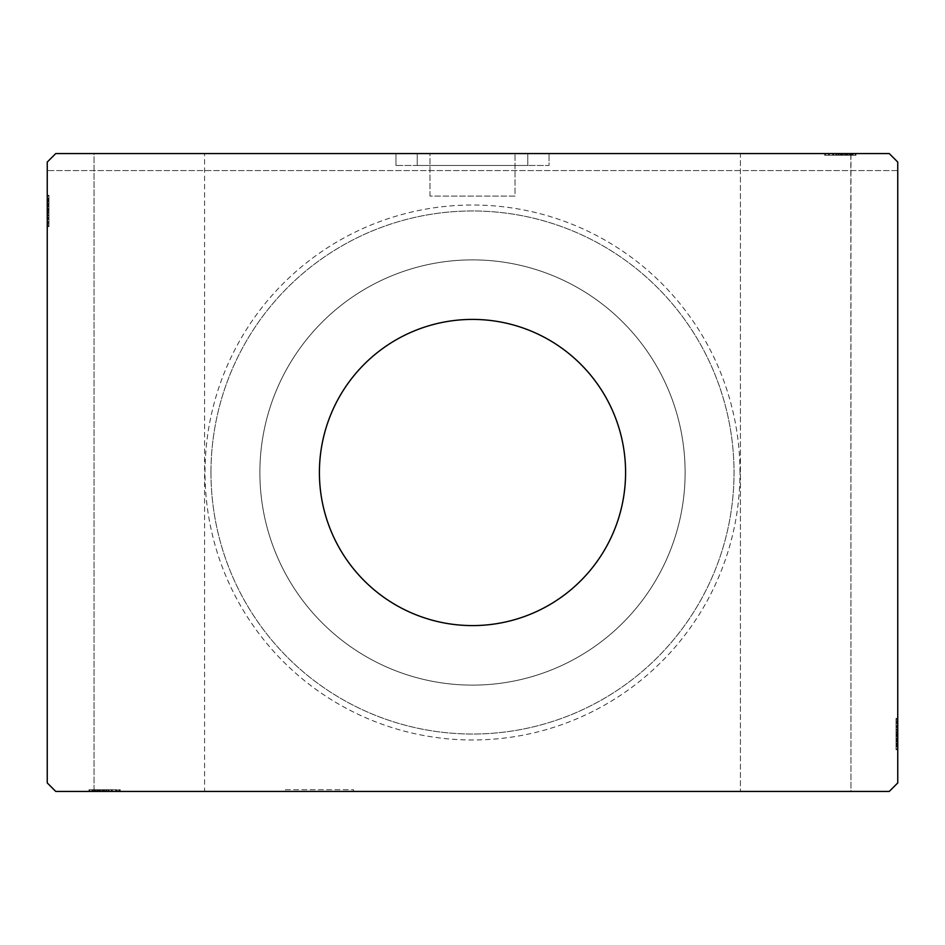 <?xml version="1.0" encoding="UTF-8"?>
<svg xmlns="http://www.w3.org/2000/svg" width="945" height="945" viewBox="0 0 945 945"><rect width="100%" height="100%" fill="white"/><g stroke="black" fill="none" stroke-linecap="round" stroke-linejoin="round"><path stroke-width="0.71" stroke-dasharray="4.72 3.54" d="M353.43 789.736L353.43 791.437L285.39 791.437L353.43 791.437L285.39 791.437L353.43 791.437L353.43 789.736L285.39 789.736L285.39 791.437L285.39 789.736L353.43 789.736M429.975 196.087L429.975 153.562L515.025 153.562L429.975 153.562L515.025 153.562L429.975 153.562L429.975 196.087L515.025 196.087L515.025 153.562L515.025 196.087L429.975 196.087M527.783 165.47L417.217 165.47L417.217 153.562L527.783 153.562L417.217 153.562L527.783 153.562L417.217 153.562L417.217 165.47L527.783 165.47L527.783 153.562L527.783 165.47L417.217 165.47L527.783 165.47M395.955 165.47L395.955 153.562L549.045 153.562L395.955 153.562L549.045 153.562L395.955 153.562L395.955 165.47L549.045 165.47L549.045 153.562L549.045 165.47L395.955 165.47M850.972 153.562L850.972 791.437L740.407 791.437L850.972 791.437L740.407 791.437L740.407 153.562L855.993 153.562L740.407 153.562L850.972 153.562L740.407 153.562L740.407 791.437L850.972 791.437L850.819 153.562L855.225 153.562L825.599 153.562L825.457 155.263L825.457 153.562L855.225 153.562L849.047 153.562L849.047 155.263L847.618 155.263L847.618 153.562L855.225 153.562L825.457 153.562L825.457 155.263L825.457 153.562L825.457 155.263L849.047 155.263M94.027 791.437L94.027 153.562L204.592 153.562L94.027 153.562L204.592 153.562L94.027 153.562L94.027 791.437L204.592 791.437L204.592 153.562L204.592 791.437L94.027 791.437L94.051 789.736L119.542 789.736L119.542 791.437L119.542 789.736L119.542 791.437L204.592 791.437L89.397 791.437L119.542 791.437L89.775 791.437L119.542 791.437L89.775 791.437L111.912 791.437L97.087 791.437L106.478 791.437L106.478 789.736L108.191 789.736L106.679 789.736L106.679 791.437L89.007 791.437L120.31 791.437L89.007 791.437L120.31 791.437L89.007 791.437L119.542 791.437L89.775 791.437L95.953 791.437L95.953 789.736L97.382 789.736L89.775 789.736L89.775 791.437L119.401 791.437L119.401 789.736M108.191 789.736L108.191 791.437L119.401 791.437M97.382 789.736L97.382 791.437L106.478 791.437M96.862 791.437L96.862 789.736L89.775 789.736L94.441 789.736L94.181 791.437L89.775 791.437L94.181 791.437L94.181 789.736L89.775 789.736L94.051 789.736M825.599 153.562L855.993 153.562L838.522 153.562L838.522 155.263L836.809 155.263L836.809 153.562M838.522 153.562L847.618 153.562M849.047 153.562L850.819 153.562L850.819 155.263L855.225 155.263L850.559 155.263L855.225 155.263L855.225 153.562L855.225 155.263L845.68 155.263L845.68 153.562L845.68 155.263L855.225 155.263L855.225 153.562L855.225 155.263L825.457 155.263L825.457 153.562L825.457 155.263L826.532 155.263L826.532 153.562M625.59 472.5A153.09 153.09 0 0 0 472.5 319.41A153.09 153.09 0 0 0 319.41 472.5A153.09 153.09 0 0 0 472.5 625.59A153.09 153.09 0 0 0 625.59 472.5M739.982 472.5A267.482 267.482 0 0 0 472.5 205.018A267.482 267.482 0 0 0 205.018 472.5A267.482 267.482 0 0 0 472.5 739.982A267.482 267.482 0 0 0 739.982 472.5M210.971 472.5A261.529 261.529 0 0 1 472.5 210.971A261.529 261.529 0 0 1 734.029 472.5A261.529 261.529 0 0 1 472.5 734.029A261.529 261.529 0 0 1 210.971 472.5A261.529 261.529 0 0 1 472.5 210.971A261.529 261.529 0 0 1 734.029 472.5A261.529 261.529 0 0 1 472.5 734.029A261.529 261.529 0 0 1 210.971 472.5M259.875 472.5A212.625 212.625 0 0 1 472.5 259.875A212.625 212.625 0 0 1 685.125 472.5A212.625 212.625 0 0 1 472.5 685.125A212.625 212.625 0 0 1 259.875 472.5A212.625 212.625 0 0 1 472.5 259.875A212.625 212.625 0 0 1 685.125 472.5A212.625 212.625 0 0 1 472.5 685.125A212.625 212.625 0 0 1 259.875 472.5M55.755 153.562L889.245 153.562L55.755 153.562L47.25 162.067L47.25 782.932L55.755 791.437L889.245 791.437L897.75 782.932L897.75 162.067L889.245 153.562L55.755 153.562L47.25 162.067L55.755 153.562M852.555 155.263L833.088 155.263L855.603 155.263L850.642 155.263L853.122 155.263L853.122 153.562L850.642 153.562L855.603 153.562L850.642 153.562L855.603 153.562L850.642 153.562L855.603 153.562L853.122 153.562L853.122 155.263L850.642 155.263L850.642 153.562L850.642 155.263L852.933 155.263L852.933 153.562L835.758 153.562L855.993 153.562L824.69 153.562L855.993 153.562L824.69 153.562L852.933 153.562L827.749 153.562L852.933 153.562L852.933 155.263L843.153 155.263L844.44 155.263L844.44 153.562L844.405 155.263L855.993 155.263L855.993 153.562L855.993 155.263L852.555 155.263L852.555 153.562M97.382 791.437L119.542 791.437L119.542 789.736L119.542 791.437L119.542 789.736L119.542 791.437L119.542 789.736L119.542 791.437L96.957 791.437L119.542 791.437L119.542 789.736L89.397 789.736L111.912 789.736L100.595 789.736L100.595 791.437L100.56 789.736L89.397 789.736L91.878 789.736L91.878 791.437L94.358 791.437L89.397 791.437L94.358 791.437L89.397 791.437L94.358 791.437L89.397 791.437L91.878 791.437L91.878 789.736L94.358 789.736L94.358 791.437L94.358 789.736L91.878 789.736L91.878 791.437L91.878 789.736L89.397 789.736L89.397 791.437L89.397 789.736L94.358 789.736L91.878 789.736L91.878 791.437L91.878 789.736L89.397 789.736L100.595 789.736L89.007 789.736L89.007 791.437L117.251 791.437L92.067 791.437L117.251 791.437L92.067 791.437L92.067 789.736L100.572 789.736L100.595 791.437L89.007 791.437L89.007 789.736L104.529 789.736L104.552 791.437L104.529 789.736L89.775 789.736L89.775 791.437L95.953 791.437M108.191 791.437L106.679 791.437M97.666 791.437L97.666 789.736L89.775 789.736L89.775 791.437L89.775 789.736L89.775 791.437L89.775 789.736L89.775 791.437L89.775 789.736L95.953 789.736M94.441 789.736L94.441 791.437M89.775 789.736L89.775 791.437L89.775 789.736M97.666 789.736L96.862 789.736M100.572 791.437L109.242 791.437L100.572 791.437L100.572 789.736L100.572 791.437L92.067 791.437L92.067 789.736L101.847 789.736L101.847 791.437M847.618 155.263L855.225 155.263L855.225 153.562L855.225 155.263L833.466 155.263L833.466 153.562L833.466 155.263L836.679 155.263L836.679 153.562L836.691 155.263L833.088 155.263L833.088 153.562L833.088 155.263L833.833 155.263L833.833 153.562M896.049 738.659L896.049 718.377L896.049 749.68L896.049 719.145L896.049 749.29L896.049 744.329L896.049 746.81L897.75 746.81L897.75 744.329L897.75 749.29L897.75 744.329L897.75 749.29L897.75 744.329L897.75 749.29L897.75 746.81L896.049 746.81L896.049 744.329L897.75 744.329L897.75 746.621L897.75 718.377L897.75 749.68L897.75 718.377L897.75 749.68L897.75 718.377L897.75 749.68L897.75 719.145L897.75 749.29L897.75 744.329L896.049 744.329L896.049 746.81L897.75 746.81L896.049 746.81L896.049 749.29L897.75 749.29L897.75 738.092L897.75 749.29L896.049 749.29L896.049 734.005L897.75 734.017L897.75 721.437L897.75 748.912L897.75 719.145L897.75 748.912L897.75 721.437L897.75 746.621L897.75 734.005L896.049 734.005L896.049 749.68L897.75 749.68L896.049 749.68L896.049 734.159L897.75 734.159L896.049 734.147L896.049 718.377L897.75 718.377L896.049 718.377L896.049 746.621L897.75 746.621L897.75 726.776L897.75 746.621L896.049 746.621L896.049 741.577L897.75 741.577L896.049 741.601L896.049 738.659L897.75 738.659M897.75 170.572L897.75 162.067L889.245 153.562L897.75 162.067L897.75 170.572L47.25 170.572L47.25 162.067L47.25 170.572L897.75 170.572M48.951 198.757L48.951 225.855L48.951 196.087L48.951 217.846L48.951 214.633L47.25 214.621L47.25 218.224L47.25 195.709L47.25 218.224L47.25 196.087L47.25 217.846L47.25 214.633L48.951 214.633L48.951 218.224L47.25 218.236L47.25 195.709L47.25 225.855L47.25 196.087L47.25 225.855L47.25 196.087L47.25 225.855L47.25 196.087L47.25 225.855L47.25 196.087L47.25 218.236L48.951 218.224L48.951 196.087L47.25 196.087L47.25 225.855L47.25 195.32L47.25 225.855L47.25 196.087L47.25 225.855L47.25 196.087L48.951 196.087L48.951 205.632L47.25 205.632L48.951 205.632L48.951 196.087L47.25 196.087L48.951 196.087L48.951 225.855L47.25 225.855L48.951 225.855L48.951 195.32L47.25 195.32L47.25 226.623L47.25 195.32L47.25 226.623L47.25 195.32L47.25 226.623L47.25 195.32L48.951 195.32L48.951 198.757L47.25 198.757M48.951 206.341L48.951 226.623L48.951 195.32L48.951 225.855L48.951 195.709L48.951 200.671L48.951 198.19L47.25 198.19L47.25 200.671L47.25 195.709L47.25 200.671L47.25 195.709L47.25 200.671L47.25 195.709L47.25 198.19L48.951 198.19L48.951 200.671L47.25 200.671L48.951 200.671L48.951 198.379L47.25 198.379L47.25 223.563L47.25 198.379L47.25 223.563L47.25 198.379L47.25 215.554L47.25 198.379L48.951 198.379L48.951 203.423L47.25 203.423L48.951 203.399L48.951 206.341L47.25 206.341M48.951 201.049L47.25 201.049M48.951 198.804L47.25 198.804M48.951 225.855L47.25 225.855L48.951 225.855M48.951 208.68L48.951 218.673L48.951 208.68L47.25 208.68L47.25 218.673L47.25 208.68L47.25 218.673L47.25 208.68L48.951 208.68L48.951 218.673L47.25 218.673L48.951 218.673L48.951 208.68L47.25 208.68L48.951 208.68M48.951 196.087L47.25 196.087L48.951 196.087M48.951 203.659L47.25 203.659M48.951 201.828L47.25 201.828M48.951 221.579L48.951 203.376L47.25 203.34L48.951 203.376L48.951 198.379L48.951 210.995L47.25 210.983L48.951 210.995L48.951 223.563L47.25 223.563L48.951 223.563L48.951 219.795L47.25 219.748L48.951 219.795L48.951 223.563L48.951 210.853L47.25 210.841L48.951 210.853L48.951 226.623L47.25 226.623L48.951 226.623L48.951 221.579L47.25 221.579M48.951 226.623L48.951 198.379L48.951 218.224L48.951 215.165L47.25 215.141L48.951 215.554L47.25 215.554L48.951 215.554L48.951 198.379L47.25 198.379L48.951 198.379L48.951 210.995L47.25 210.983L48.951 210.995L48.951 195.32L47.25 195.32L48.951 195.32L48.951 210.841L47.25 210.841L48.951 210.853L48.951 226.623L47.25 226.623M48.951 219.677L47.25 219.677M48.951 215.956L47.25 215.956M48.951 212.991L47.25 212.991M48.951 203.269L47.25 203.269M48.951 218.484L47.25 218.484M48.951 212.141L47.25 212.141M48.951 204.533L47.25 204.533L47.25 210.203L47.25 199.135L47.25 204.533L48.951 204.533L48.951 210.203L48.951 204.533M48.951 222.807L47.25 222.807L47.25 199.135L47.25 222.807L48.951 222.807L48.951 199.135L47.25 199.135L48.951 199.135L48.951 210.605L47.25 210.593L48.951 210.605L48.951 222.807L47.25 222.807L48.951 222.807M48.951 218.425L47.25 218.425M48.951 213.263L47.25 213.263M48.951 210.203L47.25 210.203L48.951 210.203M48.951 209.861L47.25 209.861M48.951 223.563L47.25 223.563M48.951 224.78L47.25 224.78M48.951 199.135L47.25 199.135M48.951 221.969L47.25 221.969M48.951 199.903L47.25 199.903M48.951 205.632L47.25 205.632L48.951 205.632M48.951 215.129L47.25 215.129M48.951 212.625L47.25 212.625M48.951 210.652L47.25 210.652M48.951 205.349L47.25 205.349M48.951 201.994L47.25 201.994M48.951 195.709L48.951 200.671L48.951 195.709L47.25 195.709L48.951 195.709L48.951 198.19L48.951 195.709L47.25 195.709L48.951 195.709L48.951 198.19L47.25 198.19L48.951 198.19L48.951 200.671L47.25 200.671L48.951 200.671L48.951 195.709L48.951 206.908L47.25 206.908L48.951 206.908L48.951 195.709L47.25 195.709M48.951 198.651L47.25 198.651M48.951 214.633L48.951 198.379L47.25 198.379L48.951 198.379L48.951 218.224L47.25 218.224L48.951 218.224L48.951 214.633L47.25 214.633M48.951 201.876L47.25 201.876M48.951 203.955L47.25 203.955M48.951 206.199L47.25 206.199M48.951 209.164L47.25 209.164M48.951 212.519L47.25 212.519M48.951 217.846L47.25 217.846L48.951 217.846M48.951 217.48L47.25 217.48M48.951 210.865L47.25 210.865M48.951 215.554L48.951 206.884L48.951 215.554L47.25 215.554M48.951 206.884L47.25 206.884L48.951 206.884M48.951 198.19L47.25 198.19L48.951 198.19M896.049 746.243L896.049 719.145L896.049 748.912L897.75 748.912L896.049 748.912L897.75 748.912L896.049 748.912L897.75 748.912L896.049 748.912L896.049 739.368L897.75 739.368L896.049 739.368L896.049 748.912L897.75 748.912L896.049 748.912L896.049 719.145L897.75 719.145L896.049 719.145L897.75 719.145L896.049 719.145L897.75 719.145L896.049 719.145L897.75 719.145L896.049 719.145L896.049 749.68L897.75 749.68L896.049 749.68L896.049 746.243L897.75 746.243M896.049 726.516L897.75 726.516M896.049 732.859L897.75 732.859M896.049 740.467L897.75 740.467L897.75 734.797L897.75 745.865L897.75 740.467L896.049 740.467L896.049 734.797L896.049 740.467M896.049 741.341L896.049 719.145L896.049 734.407L896.049 722.193L897.75 722.193L897.75 745.865L897.75 722.193L896.049 722.193L896.049 745.865L897.75 745.865L896.049 745.865L896.049 734.395L897.75 734.407L896.049 734.395L896.049 748.912L897.75 748.912L896.049 748.912L897.75 748.912L896.049 748.912L897.75 748.912L896.049 748.912L896.049 719.145L897.75 719.145L896.049 719.145L897.75 719.145L896.049 719.145L896.049 741.341L897.75 741.341M896.049 726.575L897.75 726.575M896.049 731.737L897.75 731.737M896.049 734.797L897.75 734.797L896.049 734.797M896.049 735.139L897.75 735.139M896.049 718.377L896.049 734.017L896.049 721.437L897.75 721.437L896.049 721.437L896.049 725.205L897.75 725.252L896.049 725.205L896.049 721.437L896.049 734.147L897.75 734.159L896.049 734.147L896.049 718.377L897.75 718.377M896.049 741.73L897.75 741.73M896.049 743.172L897.75 743.172M896.049 741.66L897.75 741.66L896.049 741.624M896.049 734.135L896.049 719.145L896.049 748.912L896.049 726.776L896.049 729.835L897.75 729.859L896.049 729.445L897.75 729.445L896.049 729.445L896.049 746.621L897.75 746.621L896.049 746.621L896.049 734.005L897.75 734.017L896.049 734.005L896.049 749.68L896.049 734.159L897.75 734.135M896.049 725.323L897.75 725.323M896.049 723.421L897.75 723.421M896.049 729.044L897.75 729.044M896.049 732.009L897.75 732.009M896.049 743.951L897.75 743.951M896.049 746.196L897.75 746.196M896.049 736.32L896.049 726.327L896.049 736.32L897.75 736.32L897.75 726.327L897.75 736.32L897.75 726.327L897.75 736.32L896.049 736.32L896.049 726.327L897.75 726.327L896.049 726.327L896.049 736.32L897.75 736.32L896.049 736.32M896.049 719.145L897.75 719.145L896.049 719.145M896.049 726.764L897.75 726.764L896.049 726.776L897.75 726.776L896.049 726.776L896.049 730.367L897.75 730.367L896.049 730.379L896.049 726.776M896.049 721.437L897.75 721.437M896.049 720.22L897.75 720.22M896.049 722.193L897.75 722.193L896.049 722.193M896.049 745.865L897.75 745.865M896.049 723.031L897.75 723.031M896.049 745.097L897.75 745.097M896.049 748.912L897.75 748.912L896.049 748.912M896.049 739.368L897.75 739.368L896.049 739.368M896.049 729.871L897.75 729.871M896.049 732.375L897.75 732.375M896.049 734.348L897.75 734.348M896.049 739.651L897.75 739.651M896.049 743.006L897.75 743.006M896.049 746.349L897.75 746.349M896.049 749.29L896.049 730.379L896.049 746.621L897.75 746.621L896.049 746.621L896.049 738.116L897.75 738.092L896.049 738.092L896.049 749.29L897.75 749.29L896.049 749.29L896.049 746.81L896.049 749.29L896.049 746.81L897.75 746.81L896.049 746.81L896.049 744.329L897.75 744.329L896.049 744.329L896.049 749.29L897.75 749.29M896.049 743.124L897.75 743.124M896.049 741.045L897.75 741.045M896.049 738.801L897.75 738.801M896.049 735.836L897.75 735.836M896.049 732.481L897.75 732.481M896.049 727.154L897.75 727.154L896.049 727.154M896.049 727.52L897.75 727.52M896.049 730.367L897.75 730.367M896.049 729.445L896.049 738.116L896.049 729.445L897.75 729.445M896.049 738.116L897.75 738.116L896.049 738.116M108.309 789.736L108.321 791.437M111.912 789.736L111.912 791.437M109.242 789.736L109.242 791.437M89.397 789.736L89.397 791.437M111.534 789.736L111.534 791.437L111.534 789.736M111.167 789.736L111.167 791.437M108.852 789.736L108.852 791.437M94.358 789.736L94.358 791.437L94.358 789.736M108.817 789.736L108.817 791.437M106.95 789.736L106.95 791.437L116.495 791.437L92.823 791.437L116.495 791.437L106.95 791.437L106.95 789.736L92.823 789.736L104.293 789.736L104.281 791.437L104.293 789.736L116.495 789.736L116.495 791.437L116.495 789.736L106.95 789.736L106.95 791.437M106.312 789.736L106.312 791.437M104.34 789.736L104.34 791.437M99.036 789.736L99.036 791.437M95.681 789.736L95.681 791.437M92.338 789.736L92.338 791.437M95.563 789.736L95.563 791.437M97.642 789.736L97.642 791.437M99.886 789.736L99.886 791.437M102.851 789.736L102.851 791.437M106.206 789.736L106.206 791.437M99.319 789.736L99.319 791.437L99.319 789.736M102.367 789.736L112.361 789.736L102.367 789.736L102.367 791.437L112.361 791.437L102.367 791.437L102.367 789.736M112.361 789.736L112.361 791.437M118.468 789.736L118.468 791.437M92.823 789.736L92.823 791.437L103.891 791.437L92.823 791.437L92.823 789.736L98.221 789.736L98.221 791.437L98.221 789.736L103.891 789.736L92.823 789.736L92.823 791.437M115.656 789.736L115.656 791.437M93.59 789.736L93.59 791.437M120.31 789.736L120.31 791.437L120.31 789.736M104.671 789.736L104.671 791.437L104.682 789.736M117.251 789.736L117.251 791.437L117.251 789.736M92.067 789.736L92.067 791.437L92.067 789.736M104.541 789.736L104.541 791.437M112.171 789.736L112.171 791.437M105.828 789.736L105.828 791.437M116.495 789.736L116.495 791.437L116.495 789.736M112.112 789.736L112.112 791.437M103.891 789.736L103.891 791.437L103.891 789.736M103.548 789.736L103.548 791.437M96.957 789.736L96.957 791.437M89.007 789.736L89.007 791.437L89.007 789.736M95.516 789.736L95.516 791.437M97.028 789.736L97.028 791.437L97.063 789.736M97.111 789.736L97.111 791.437L97.087 789.736M100.028 789.736L100.028 791.437M92.445 789.736L92.445 791.437M94.736 789.736L94.736 791.437M92.492 789.736L92.492 791.437M100.56 789.736L101.847 789.736M843.153 153.562L843.153 155.263M850.264 155.263L850.264 153.562M852.508 155.263L852.508 153.562M842.633 155.263L832.639 155.263L842.633 155.263L842.633 153.562L832.639 153.562L842.633 153.562L842.633 155.263M832.639 155.263L832.639 153.562M836.183 155.263L836.183 153.562M826.532 155.263L840.719 155.263L828.505 155.263L838.05 155.263L838.05 153.562L852.177 153.562L828.505 153.562L838.05 153.562L838.05 155.263L828.505 155.263L852.177 155.263L840.707 155.263L840.719 153.562L840.707 155.263L855.225 155.263L855.225 153.562L855.225 155.263L825.457 155.263L825.457 153.562L825.457 155.263L832.828 155.263L832.828 153.562M833.833 155.263L836.148 155.263L835.758 153.562L835.758 155.263L840.448 155.263L840.448 153.562L840.471 155.263L855.225 155.263L855.225 153.562L855.225 155.263L825.457 155.263L848.043 155.263L848.043 153.562M838.687 155.263L838.687 153.562M840.66 155.263L840.66 153.562M845.964 155.263L845.964 153.562M849.319 155.263L849.319 153.562M855.603 155.263L850.642 155.263L855.603 155.263L855.603 153.562L855.603 155.263L853.122 155.263L855.603 155.263L855.603 153.562L855.603 155.263L853.122 155.263L853.122 153.562L853.122 155.263L850.642 155.263L850.642 153.562L850.642 155.263L855.603 155.263L844.405 155.263L855.603 155.263L855.603 153.562M852.662 155.263L852.662 153.562M849.437 155.263L849.437 153.562M847.358 155.263L847.358 153.562M845.114 155.263L845.114 153.562M842.149 155.263L842.149 153.562M838.794 155.263L838.794 153.562M836.148 155.263L836.148 153.562M833.088 155.263L836.679 155.263L833.088 155.263L833.088 153.562M836.679 155.263L844.405 155.263L836.691 155.263L836.679 153.562M844.405 155.263L844.405 153.562L844.428 155.263L852.933 155.263L835.758 155.263L844.428 155.263L844.428 153.562M835.758 155.263L835.758 153.562M836.809 155.263L855.993 155.263L847.972 155.263L852.933 155.263L852.933 153.562L852.933 155.263L840.318 155.263L840.329 153.562L840.318 155.263L855.993 155.263L824.69 155.263L824.69 153.562L824.69 155.263L852.933 155.263L840.318 155.263L840.329 153.562L840.318 155.263L855.993 155.263L855.993 153.562L855.993 155.263L840.471 155.263L840.459 153.562L840.471 155.263L824.69 155.263L840.329 155.263L827.749 155.263L827.749 153.562L827.749 155.263L852.933 155.263L852.933 153.562L852.933 155.263L847.889 155.263L847.889 153.562L847.913 155.263L844.972 155.263L844.972 153.562M853.122 155.263L853.122 153.562L853.122 155.263M828.505 155.263L828.505 153.562L828.505 155.263M832.828 155.263L852.177 155.263L852.177 153.562L841.109 153.562L852.177 153.562L852.177 155.263L846.779 155.263L846.779 153.562L846.779 155.263L855.225 155.263L855.225 153.562L855.225 155.263L825.599 155.263M829.344 155.263L829.344 153.562M851.41 155.263L851.41 153.562M839.172 155.263L839.172 153.562M832.888 155.263L832.888 153.562M838.05 155.263L838.05 153.562M841.109 155.263L841.109 153.562L841.109 155.263M841.452 155.263L841.452 153.562M852.177 155.263L852.177 153.562M840.459 155.263L840.459 153.562M848.043 155.263L825.457 155.263L825.457 153.562L825.457 155.263L855.225 155.263L855.225 153.562L855.225 155.263L850.949 155.263M849.484 155.263L849.484 153.562M847.972 155.263L847.972 153.562L847.937 155.263M844.972 155.263L838.522 155.263M838.321 155.263L838.321 153.562M848.137 153.562L848.137 155.263L855.225 155.263L855.225 153.562L855.225 155.263L855.225 153.562L855.225 155.263L855.225 153.562L855.225 155.263L847.334 155.263L847.334 153.562M850.559 153.562L850.559 155.263M848.137 155.263L847.334 155.263M104.777 789.736L104.777 791.437M99.745 789.736L99.745 791.437M99.438 789.736L99.438 791.437M48.951 206.057L47.25 206.057M48.951 205.75L47.25 205.75M48.951 211.089L47.25 211.089M48.951 208.408L47.25 208.408M896.049 733.911L897.75 733.911M896.049 738.943L897.75 738.943M896.049 739.25L897.75 739.25M896.049 736.592L897.75 736.592M102.095 789.736L102.095 791.437M845.255 155.263L845.255 153.562M845.562 155.263L845.562 153.562M842.905 155.263L842.905 153.562M840.223 155.263L840.223 153.562"/><path stroke-width="1.42" d="M625.59 472.5A153.09 153.09 0 0 0 472.5 319.41A153.09 153.09 0 0 0 319.41 472.5A153.09 153.09 0 0 0 472.5 625.59A153.09 153.09 0 0 0 625.59 472.5M889.245 153.562L55.755 153.562L47.25 162.067L47.25 782.932L55.755 791.437L889.245 791.437L897.75 782.932L897.75 162.067L889.245 153.562"/></g></svg>
